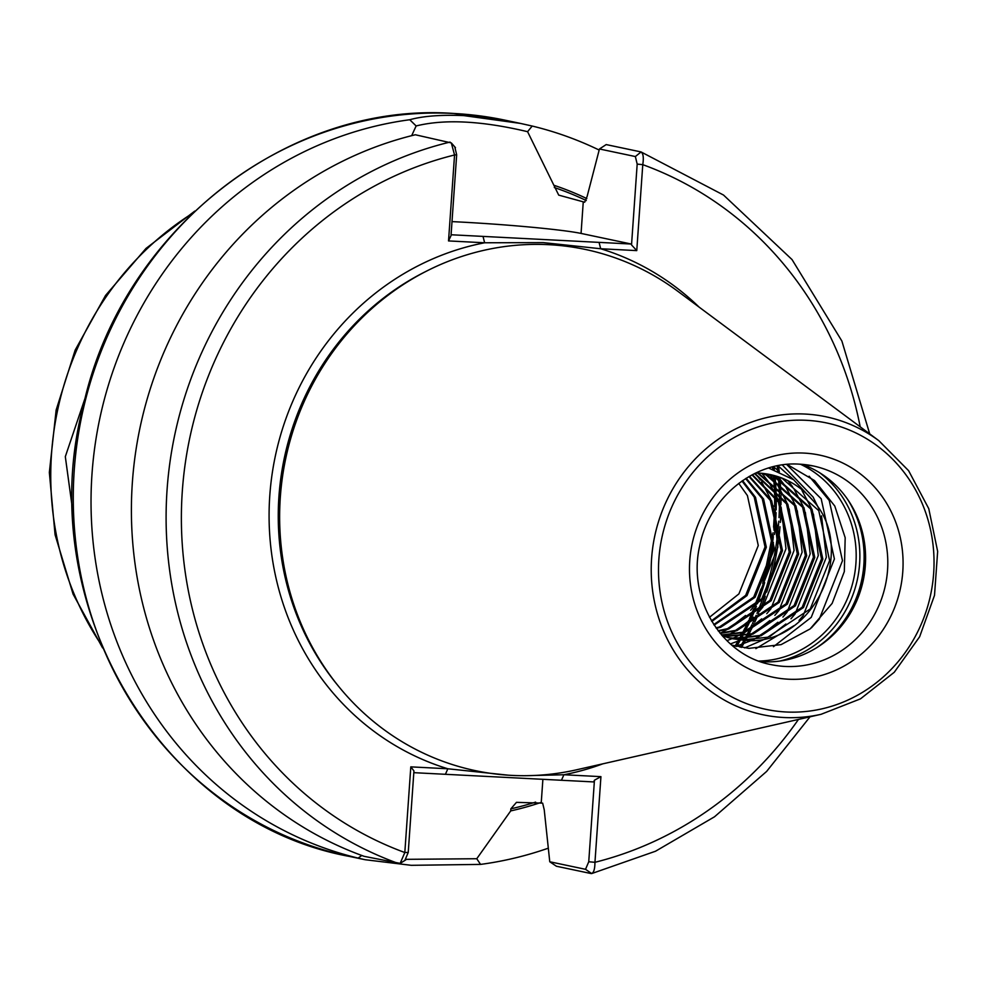 <?xml version="1.0" encoding="UTF-8"?>
<svg xmlns="http://www.w3.org/2000/svg" width="987" height="987" viewBox="0 0 987 987"><rect width="100%" height="100%" fill="white"/><g stroke="black" fill="none" stroke-linecap="round" stroke-linejoin="round"><path stroke-width="1.48" d="M72.816 511.537L65.315 456.648L85.561 396.725M406.336 859.332L476.758 858.727L510.711 810.907L510.859 808.822L516.485 802.345L542.653 803.134L544.232 809.796L549.759 861.762L585.525 869.313L588.745 861.762L594.445 780.211L593.693 781.926L413.824 772.673M787.071 464.408L814.546 480.583L834.78 506.047L845.18 537.705L844.317 571.609L832.14 603.402L810.142 628.904L781.112 644.622L748.899 648.36L731.749 645.103M755.758 473.007A84.216 79.034 -78.1 0 1 758.756 473.094A84.216 79.034 -78.1 0 1 770.267 474.599A84.216 79.034 -78.1 0 1 812.819 500.421C858.998 550.635 812.548 647.891 743.988 640.255L732.28 638.712L722.398 635.924M801.987 464.334A101.525 95.283 -78.1 0 1 852.299 506.862A101.525 95.283 -78.1 0 1 823.565 643.018A101.525 95.283 -78.1 0 1 762.963 661.771A101.525 95.283 -78.1 0 1 760.372 661.598M476.758 858.727L480.558 864.402L411.283 865.315L365.091 859.714L358.121 858.11A376.257 353.112 -78.1 0 1 92.001 473.908A376.257 353.112 -78.1 0 1 409.753 119.735C422.855 116.059 440.831 114.677 463.705 115.59L520.433 123.412L532.19 126.04L527.589 131.69L558.716 195.118L584.674 202.224L587.129 196.401L599.454 148.975L606.178 144.583L640.884 151.899C643.228 153.195 643.857 157.451 642.771 164.656L636.763 250.612L600.676 248.749L543.269 242.617L484.629 242.777L448.53 240.927L454.551 154.984L451.318 142.93L415.342 134.763A376.257 353.112 -78.1 0 0 132.394 482.026A376.257 353.112 -78.1 0 0 364.178 856.346L400.167 863.378L404.818 852.521L410.802 766.862L447.851 768.774L508.231 775.177M525.898 775.696L563.898 774.746L600.935 776.646L594.951 862.305C594.877 869.522 593.594 873.285 591.114 873.557L556.409 866.241L549.759 861.762M821.11 714.292L576.766 769.749A266.342 249.958 -78.1 0 1 511.759 775.387A266.342 249.958 -78.1 0 1 314.52 651.062A266.342 249.958 -78.1 0 1 389.89 293.867A266.342 249.958 -78.1 0 1 548.871 244.69A266.342 249.958 -78.1 0 1 677.736 291.227L878.837 440.671L908.608 470.688L928.767 508.663L937.65 551.388L934.516 595.321L919.637 636.763L894.259 672.27L860.467 698.858L821.11 714.292A152.294 142.93 -78.1 0 1 783.937 717.512A152.294 142.93 -78.1 0 1 651.605 558.432A152.294 142.93 -78.1 0 1 805.158 414.059A152.294 142.93 -78.1 0 1 878.837 440.671M731.626 638.577L742.68 639.983L767.8 637.207L810.253 608.942L829.598 560.567L818.766 510.649L782.185 478.313L770.02 474.55M727.616 637.577L734.612 638.268L759.719 635.505L802.184 607.239L821.529 558.864L810.697 508.947L774.104 476.61L765.924 473.822M766.591 473.92L775.424 476.881L812.005 509.23L822.85 559.148L803.492 607.511L761.039 635.788L735.92 638.552L728.27 637.75M723.668 636.368L751.65 633.802L794.103 605.537L813.461 557.161L802.616 507.244L766.035 474.907L761.779 473.316L763.556 475.401M762.457 473.378L767.355 475.179L803.936 507.528L814.768 557.445L795.423 605.808L752.97 634.086L724.31 636.578M721.571 634.974L743.581 632.099L786.034 603.834L805.392 555.459L794.547 505.541L757.584 473.044M758.275 473.081L795.867 505.825L806.7 555.743L787.355 604.106L744.889 632.383L721.793 635.233M719.992 633.086L735.512 630.397L777.966 602.132L797.311 553.756L786.479 503.839L754.537 473.6M754.907 473.415L787.786 504.123L798.631 554.04L779.286 602.403L736.82 630.681L720.276 633.432M718.104 630.693L727.431 628.694L769.897 600.429L789.242 552.054L778.41 502.136L751.971 474.907M752.415 474.673L779.718 502.42L790.562 552.338L771.205 600.701L728.751 628.978L718.425 631.125M716.007 627.855L719.363 626.992L761.828 598.727L781.173 550.351L770.329 500.434L748.96 476.573M749.478 476.289L771.649 500.717L782.494 550.635L763.136 598.998L720.683 627.276L716.352 628.349M713.761 624.561L753.747 597.024L773.105 548.649L762.26 498.731L745.617 478.609M746.184 478.251L763.58 499.015L774.413 548.932L755.067 597.295L714.144 625.129M711.454 620.811L745.678 595.321L765.036 546.946L754.191 497.029L741.977 481.027M742.582 480.595L755.511 497.312L766.344 547.23L746.999 595.593L711.824 621.452M738.732 483.383L747.43 495.597L758.275 545.527L738.918 593.89L709.48 617.282M723.631 636.504L722.842 636.418M554.447 185.445A324.526 304.564 -78.1 0 1 586.833 198.597M540.37 802.665A324.526 304.564 -78.1 0 1 510.711 810.907M532.19 126.04A376.257 353.112 -78.1 0 1 599.158 150.049M548.204 848.215A376.257 353.112 -78.1 0 1 480.558 864.402M810.031 716.796L766.628 771.439L714.526 816.78L655.528 851.226L591.719 873.557L585.525 869.313M451.084 234.758L631.298 244.036L631.532 244.936L637.183 164.101L635.369 156.551L641.069 151.949L723.533 195.056L792.03 259.569L841.886 341.046L869.72 433.898M358.121 858.11L361.797 855.482M411.678 135.663L416.132 125.954L409.753 119.735M778.459 465.593A266.342 249.958 -78.1 0 1 779.199 471.601M779.804 477.387A266.342 249.958 -78.1 0 1 779.94 478.917M779.977 479.324A266.342 249.958 -78.1 0 1 780.186 482.014M780.236 482.668A266.342 249.958 -78.1 0 1 780.52 486.838M780.569 487.812A266.342 249.958 -78.1 0 1 780.84 493.993M780.89 495.437A266.342 249.958 -78.1 0 1 780.988 504.69M780.964 506.936A266.342 249.958 -78.1 0 1 780.335 522.431M780.014 526.737A266.342 249.958 -78.1 0 1 766.677 592.064M765.258 596.247A266.342 249.958 -78.1 0 1 759.583 611.2M758.682 613.346A266.342 249.958 -78.1 0 1 754.759 622.217M754.105 623.611A266.342 249.958 -78.1 0 1 751.23 629.546M750.749 630.508A266.342 249.958 -78.1 0 1 748.652 634.579M748.306 635.233A266.342 249.958 -78.1 0 1 746.851 637.96M746.616 638.392A266.342 249.958 -78.1 0 1 745.691 640.082M745.555 640.329A266.342 249.958 -78.1 0 1 741.471 647.423M812.819 500.421L793.659 479.768L768.626 468.011M809.118 476.215L829.24 500.471L842.479 560.69L819.321 619.046L811.376 627.88M786.639 464.445L821.172 498.768L834.41 558.987L811.24 617.344L773.475 646.682M782.309 464.963L813.103 497.066L819.111 509.304M821.517 515.856L826.341 557.285L803.171 615.641L799.051 620.478M793.98 625.696L755.882 648.632M777.916 465.704L793.906 479.953M801.913 490.354L811.043 507.602M813.448 514.153L818.272 555.582L795.103 613.939L790.982 618.775M785.911 623.994L769.737 636.64M767.775 637.849L744.63 647.904M773.487 466.678L779.385 471.675M788.317 481.162L792.623 486.862M793.844 488.651L802.962 505.899M805.38 512.45L810.191 553.88L787.034 612.236L782.913 617.072M777.842 622.291L761.668 634.937M759.706 636.146L752.921 639.847M752.069 640.267L736.166 646.312M777.916 476.721L779.705 478.806M780.248 479.46L784.554 485.16M785.763 486.949L794.893 504.197M797.311 510.748L802.123 552.177L778.953 610.534L774.844 615.37M769.774 620.589L753.599 633.235M751.638 634.444L744.852 638.145M744.001 638.564L741.163 639.884M740.855 640.02L730.392 643.931M769.848 475.018L771.624 477.103M772.179 477.757L776.485 483.457M777.694 485.246L786.824 502.494M789.23 509.045L794.054 550.475L770.884 608.831L766.763 613.667M761.693 618.886L745.53 631.532M743.569 632.741L736.783 636.442M735.932 636.862L733.094 638.182M732.773 638.318L732.021 638.651M732.009 638.651L726.913 640.674M764.098 476.055L768.417 481.755M769.626 483.544L778.755 500.779M781.161 507.343L785.985 548.772L762.815 607.128L758.695 611.965M753.624 617.183L737.462 629.829M735.488 631.038L728.702 634.74M727.851 635.159L725.026 636.479M724.409 636.751L723.496 637.133M756.03 474.352L760.335 480.052M761.557 481.841L770.674 499.077M773.092 505.64L777.904 547.069L754.747 605.426L750.626 610.262M745.555 615.481L729.381 628.127M727.419 629.336L720.633 633.037M454.871 147.273L456.673 154.811L451.022 235.646L448.53 240.927M635.369 156.551L599.454 148.975M631.298 244.036L581.059 233.425A96.158 4.861 4 0 0 452.009 221.619M527.589 131.69C481.816 120.821 444.656 118.909 416.132 125.954M410.802 766.862L413.935 770.921L408.236 852.472L405.028 860.022M456.673 154.811L454.551 154.984A364.314 341.897 -78.1 0 0 182.348 490.65A364.314 341.897 -78.1 0 0 404.818 852.521L408.236 852.472M483.025 236.399L484.629 242.777A271.117 254.436 -78.1 0 0 269.784 495.671A271.117 254.436 -78.1 0 0 447.851 768.774L445.408 774.301M602.798 763.839A271.117 254.436 -78.1 0 1 563.898 774.746L561.455 780.261M600.935 776.646L594.445 780.211M798.458 719.424A364.314 341.897 -78.1 0 1 594.951 862.305L588.745 861.762M860.195 426.816A364.314 341.897 -78.1 0 0 642.771 164.656L637.183 164.101M636.763 250.612L631.532 244.936M699.154 307.154A271.117 254.436 -78.1 0 0 600.676 248.749L599.072 242.37M788.366 679.204A113.468 106.497 -78.1 0 1 689.765 560.665A113.468 106.497 -78.1 0 1 804.171 453.095A113.468 106.497 -78.1 0 1 902.784 571.633A113.468 106.497 -78.1 0 1 788.366 679.204M813.189 465.95L799.532 464.174C754.401 460.806 709.011 497.436 699.734 545.725C687.186 598.924 721.916 655.726 771.279 664.646A101.525 95.283 101.9 0 0 785.158 666.447A101.525 95.283 101.9 0 0 886.758 577.617A101.525 95.283 101.9 0 0 813.189 465.95A101.525 95.283 101.9 0 0 799.741 464.174M800.42 464.223A103.018 96.677 -78.1 0 1 853.829 578.296A103.018 96.677 -78.1 0 1 758.892 661.068M819.716 472.785A105.115 98.651 -78.1 0 1 857.469 579.061A105.115 98.651 -78.1 0 1 779.989 661.031M847.784 499.644A105.115 98.651 -78.1 0 1 816.533 647.793M851.547 505.541A104.869 98.416 -78.1 0 1 822.344 643.919M192.305 213.451A298.617 280.246 101.9 0 0 101.303 644.795M365.091 859.714L349.731 856.482A376.257 353.112 -78.1 0 1 77.122 442.669A376.257 353.112 -78.1 0 1 453.613 113.468A376.257 353.112 -78.1 0 1 505.073 120.18L520.433 123.412M777.164 465.852A271.117 254.436 -78.1 0 1 777.768 471.009M778.348 476.869A271.117 254.436 -78.1 0 1 778.459 478.214M778.484 478.572A271.117 254.436 -78.1 0 1 778.681 481.027M778.718 481.631A271.117 254.436 -78.1 0 1 778.965 485.481M779.014 486.394A271.117 254.436 -78.1 0 1 779.274 492.106M779.311 493.451A271.117 254.436 -78.1 0 1 779.434 501.927M779.434 503.962A271.117 254.436 -78.1 0 1 779.002 517.595M778.78 521.185A271.117 254.436 -78.1 0 1 763.321 596.802M762.087 600.281A271.117 254.436 -78.1 0 1 756.943 613.42M756.116 615.37A271.117 254.436 -78.1 0 1 752.464 623.513M751.86 624.796A271.117 254.436 -78.1 0 1 749.182 630.311M748.738 631.199A271.117 254.436 -78.1 0 1 746.801 634.999M746.48 635.603A271.117 254.436 -78.1 0 1 745.136 638.12M744.926 638.515A271.117 254.436 -78.1 0 1 744.099 640.045M743.988 640.255A271.117 254.436 -78.1 0 1 740.065 647.164M772.809 466.839A263.948 247.712 -78.1 0 1 773.117 469.318M773.796 475.463A263.948 247.712 -78.1 0 1 773.87 476.277M773.894 476.524A263.948 247.712 -78.1 0 1 774.055 478.337M774.104 478.806A263.948 247.712 -78.1 0 1 774.339 481.853M774.4 482.594A263.948 247.712 -78.1 0 1 774.696 487.233M774.746 488.331A263.948 247.712 -78.1 0 1 775.017 495.203M775.054 496.831A263.948 247.712 -78.1 0 1 775.066 507.318M775.017 509.909A263.948 247.712 -78.1 0 1 773.857 528.97M773.216 535.04A263.948 247.712 -78.1 0 1 763.741 581.528M761.939 587.45A263.948 247.712 -78.1 0 1 755.363 605.895M754.364 608.387A263.948 247.712 -78.1 0 1 750.034 618.442M749.318 620.009A263.948 247.712 -78.1 0 1 746.16 626.597M745.641 627.658A263.948 247.712 -78.1 0 1 743.334 632.173M742.952 632.889A263.948 247.712 -78.1 0 1 741.323 635.949M741.064 636.43A263.948 247.712 -78.1 0 1 739.991 638.379M739.831 638.663A263.948 247.712 -78.1 0 1 739.251 639.712M739.177 639.847A263.948 247.712 -78.1 0 1 735.512 646.152M327.116 671.086A263.948 247.712 -78.1 0 1 409.494 280.629M337.825 685.397A263.948 247.712 -78.1 0 1 425.076 271.857M773.907 466.567A264.195 247.947 -78.1 0 1 774.301 469.713M774.968 475.796A264.195 247.947 -78.1 0 1 775.054 476.733M775.079 477.017A264.195 247.947 -78.1 0 1 775.264 478.991M775.301 479.497A264.195 247.947 -78.1 0 1 775.548 482.754M775.609 483.531A264.195 247.947 -78.1 0 1 775.905 488.442M775.967 489.601A264.195 247.947 -78.1 0 1 776.214 496.88M776.238 498.608A264.195 247.947 -78.1 0 1 776.177 509.835M776.09 512.648A264.195 247.947 -78.1 0 1 774.462 534.448M773.413 542.616A264.195 247.947 -78.1 0 1 766.911 574.57M764.654 582.589A264.195 247.947 -78.1 0 1 757.448 603.748M756.387 606.462A264.195 247.947 -78.1 0 1 751.847 617.233M751.095 618.886A264.195 247.947 -78.1 0 1 747.813 625.857M747.258 626.979A264.195 247.947 -78.1 0 1 744.852 631.742M744.457 632.507A264.195 247.947 -78.1 0 1 742.73 635.739M742.458 636.257A264.195 247.947 -78.1 0 1 741.311 638.342M741.138 638.651A264.195 247.947 -78.1 0 1 740.484 639.823M740.398 639.971A264.195 247.947 -78.1 0 1 736.66 646.436M773.092 466.777A263.948 247.712 -78.1 0 1 773.426 469.417M774.092 475.549A263.948 247.712 -78.1 0 1 774.178 476.388M774.203 476.647A263.948 247.712 -78.1 0 1 774.363 478.51M774.413 478.979A263.948 247.712 -78.1 0 1 774.659 482.088M774.709 482.828A263.948 247.712 -78.1 0 1 775.005 487.541M775.066 488.651A263.948 247.712 -78.1 0 1 775.326 495.634M775.363 497.288A263.948 247.712 -78.1 0 1 775.363 507.96M775.301 510.6A263.948 247.712 -78.1 0 1 774.03 530.29M773.314 536.755A263.948 247.712 -78.1 0 1 764.518 579.961M762.618 586.29A263.948 247.712 -78.1 0 1 755.894 605.364M754.882 607.906A263.948 247.712 -78.1 0 1 750.502 618.133M749.775 619.725A263.948 247.712 -78.1 0 1 746.591 626.412M746.061 627.485A263.948 247.712 -78.1 0 1 743.729 632.062M743.347 632.79A263.948 247.712 -78.1 0 1 741.693 635.899M741.422 636.381A263.948 247.712 -78.1 0 1 740.336 638.367M740.176 638.663A263.948 247.712 -78.1 0 1 739.571 639.749M739.497 639.884A263.948 247.712 -78.1 0 1 735.808 646.226M314.52 651.062L313.558 649.347A264.195 247.947 -78.1 0 1 388.31 295.039L389.89 293.867M786.071 711.985A146.384 137.378 -78.1 0 1 658.872 559.086A146.384 137.378 -78.1 0 1 806.465 420.314A146.384 137.378 -78.1 0 1 933.665 573.213A146.384 137.378 -78.1 0 1 786.071 711.985M398.884 863.674A376.257 353.112 -78.1 0 1 167.099 489.355A376.257 353.112 -78.1 0 1 450.047 142.079M554.312 187.53A322.502 302.664 -78.1 0 1 586.278 200.558M535.62 802.11A322.502 302.664 -78.1 0 1 510.859 808.822M583.255 201.928L581.059 233.425M541.234 802.838L542.887 779.348M102.599 647.928L73.075 594.112L55.075 534.744L49.35 472.452L56.148 410L75.16 350.114L105.56 295.446L146.014 248.416L194.76 211.107M349.731 856.482C159.697 821.949 30.893 602.736 83.513 404.892C121.512 231.933 286.649 101.464 453.403 113.443L505.073 120.18M735.118 646.053L738.745 639.786M738.819 639.675L739.374 638.663M739.534 638.379L740.571 636.479M740.83 636.023L742.434 633.025M742.804 632.322L745.062 627.892M745.58 626.856L748.677 620.391M749.38 618.874L753.624 609.065M754.611 606.635L760.977 589.005M762.692 583.551L773.031 532.783M773.586 527.194L774.61 508.959M774.659 506.442L774.622 496.214M774.585 494.623L774.314 487.886M774.252 486.813L773.968 482.273M773.919 481.545L773.672 478.572M773.635 478.115L773.475 476.351M773.45 476.116L773.376 475.352M772.71 469.183L772.426 466.937M405.78 859.862L400.167 863.378M451.318 142.93L455.463 147.655"/></g></svg>
